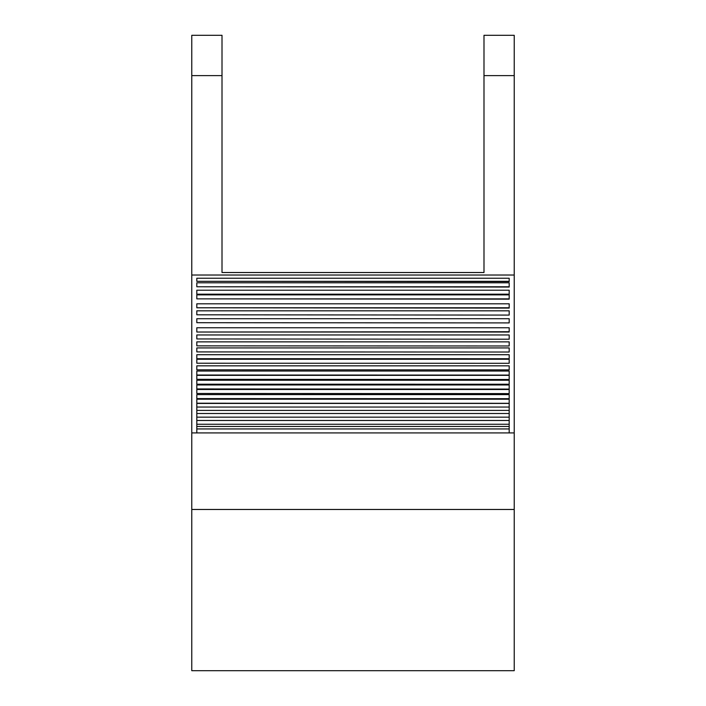 <?xml version="1.0" encoding="UTF-8"?>
<svg xmlns="http://www.w3.org/2000/svg" width="706" height="706" viewBox="0 0 706 706"><rect width="100%" height="100%" fill="white"/><g stroke="black" fill="none" stroke-linecap="round" stroke-linejoin="round"><path stroke-width="1.06" d="M196.815 331.732L196.815 327.752L509.185 327.752L509.185 332.023L196.815 332.023L509.185 331.732M196.815 298.867L509.185 299.15L509.185 294.887L196.815 294.887L196.815 298.867L509.185 298.867M196.815 281.332L509.185 281.615L509.185 278.235L196.815 278.235L196.815 281.332L509.185 281.332M196.815 307.79L509.185 308.081L509.185 303.809L196.815 303.809L196.815 307.79L509.185 307.79M509.185 345.984L196.815 345.852L509.185 345.984M196.815 345.852L196.815 341.863L509.185 341.863L509.185 345.852M509.185 358.719L196.815 358.701L509.185 358.719M196.815 358.701L196.815 354.721L509.185 354.721L509.185 358.701M509.185 369.865L196.815 369.812L509.185 369.865M196.815 369.812L196.815 365.832L509.185 365.832L509.185 369.812M509.185 379.493L196.815 379.325L509.185 379.493M196.815 379.325L196.815 375.345L509.185 375.345L509.185 379.325M509.185 389.085L196.815 388.944L509.185 389.085M196.815 388.944L196.815 384.964L509.185 384.964L509.185 388.944M509.185 398.696L196.815 398.59L509.185 398.696M196.815 398.59L196.815 394.601L509.185 394.601L509.185 398.59M509.185 407.053L196.815 407.053L196.815 403.426L509.185 403.426L509.185 432.919M509.185 410.398L196.815 410.398L196.815 407.053M509.185 413.513L196.815 413.513L196.815 410.398M509.185 417.158L196.815 417.158L196.815 413.513M509.185 420.485L196.815 420.485L196.815 417.158M509.185 424.262L196.815 424.262L196.815 420.485M509.185 426.477L196.815 426.477L196.815 424.262M509.185 428.939L196.815 428.939L196.815 426.477M196.815 432.919L196.815 428.939M509.185 403.302L196.815 403.214L509.185 403.302M196.815 403.214L196.815 399.225L509.185 399.225L509.185 403.214M509.185 393.604L196.815 393.48L509.185 393.604M196.815 393.48L196.815 389.5L509.185 389.5L509.185 393.48M509.185 384.232L196.815 384.214L509.185 384.232M196.815 384.214L196.815 380.234L509.185 380.234L509.185 384.214M509.185 375.08L196.815 375.027L509.185 375.08M196.815 375.027L196.815 371.038L509.185 371.038L509.185 375.027M509.185 363.299L196.815 363.228L509.185 363.299M196.815 363.228L196.815 359.248L509.185 359.248L509.185 363.228M509.185 352.029L196.815 351.915L509.185 352.029M196.815 351.915L196.815 347.926L509.185 347.926L509.185 351.915M509.185 339.207L196.815 338.951L509.185 339.207M196.815 338.951L196.815 334.971L509.185 334.971L509.185 338.951M509.185 322.907L196.815 322.695L509.185 322.907M196.815 322.695L196.815 318.715L509.185 318.715L509.185 322.695M196.815 294.19L509.185 294.473L509.185 290.21L196.815 290.21L196.815 294.19L509.185 294.19M196.815 286.768L509.185 287.051L509.185 282.788L196.815 282.788L196.815 286.768L509.185 286.768M509.185 315.079L196.815 314.805L509.185 315.079M196.815 314.805L196.815 310.816L509.185 310.816L509.185 314.805M514.224 275.022L191.776 275.022L191.776 75.604L222.011 75.604L222.011 272.525L483.989 272.525L483.989 75.604L514.224 75.604L514.224 670.7L191.776 670.7L191.776 509.476L514.224 509.476M483.989 75.604L483.989 35.3L514.224 35.3L514.224 75.604M222.011 75.604L222.011 35.3L191.776 35.3L191.776 75.604M191.776 509.476L191.776 432.919L514.224 432.919M191.776 432.919L191.776 275.022"/></g></svg>
